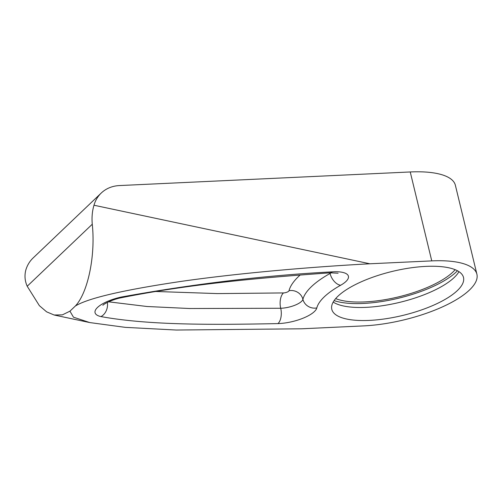 <?xml version="1.0" encoding="UTF-8"?>
<svg xmlns="http://www.w3.org/2000/svg" width="502" height="502" viewBox="0 0 502 502"><rect width="100%" height="100%" fill="white"/><g stroke="black" fill="none" stroke-linecap="round" stroke-linejoin="round"><path stroke-width="0.75" d="M335.669 298.596A67.751 22.621 166.4 0 0 364.835 301.909A67.751 22.621 166.4 0 0 455.157 269.693M334.112 300.604A71.635 23.92 166.4 0 0 363.21 303.453A71.635 23.92 166.4 0 0 457.46 270.766M425.991 266.386A67.751 22.621 166.4 0 0 360.129 282.312A67.751 22.621 166.4 0 0 331.797 309.326A67.751 22.621 166.4 0 0 369.309 320.401A67.751 22.621 166.4 0 0 435.171 304.476A67.751 22.621 166.4 0 0 463.503 277.462A67.751 22.621 166.4 0 0 425.991 266.386M333.184 302.078A67.751 22.621 166.4 0 0 366.146 307.349A67.751 22.621 166.4 0 0 458.953 271.651M121.497 297.002C194.644 283.781 264.893 275.397 332.249 271.852A27.177 9.074 -13.6 0 1 333.366 271.789A27.177 9.074 -13.6 0 1 340.607 285.274A83.282 27.811 166.4 0 0 316.8 307.964A27.177 9.074 -13.6 0 1 277.951 323.595C214.31 324.838 149.734 325.453 100.946 316.586A27.177 9.074 -13.6 0 1 97.532 307.437A27.177 9.074 -13.6 0 1 121.497 297.002A11.646 0.897 78 0 1 121.346 297.724C192.128 283.586 263.801 277.562 330.435 272.806A11.646 5.045 86.2 0 0 332.249 271.852M93.981 205.23C92.23 211.097 91.659 217.435 92.268 224.237C95.612 255.637 87.95 292.66 75.344 306.032C87.806 298.27 122.726 290.106 180.111 281.553C236.047 273.464 308.046 267.07 369.88 263.782L93.981 205.23A38.83 31.689 46.4 0 1 101.26 193.025A38.83 31.689 46.4 0 1 119.438 185.564L410.241 171.96L431.758 260.889L369.88 263.782M75.344 306.032L69.947 311.165L62.386 314.867L54.134 315.011L46.604 311.836L39.363 305.655L27.208 286.24C24.88 281.013 24.403 275.68 25.765 270.239A38.83 31.689 -133.6 0 1 33.044 258.041L101.26 193.025M410.241 171.96A81.537 27.227 166.4 0 1 455.383 185.288L476.9 274.224A81.537 27.227 166.4 0 1 442.808 306.728A81.537 27.227 166.4 0 1 363.542 325.898L301.664 328.791L176.271 330.04L125.305 327.36L89.77 322.573L73.461 317.195L69.947 311.165M476.9 274.224A81.537 27.227 166.4 0 0 431.758 260.889M155.225 291.461L217.504 293.595L283.473 292.93A3.884 1.299 166.4 0 0 283.63 292.923A3.884 1.299 166.4 0 0 289.02 290.696A11.646 10.812 -165.7 0 1 302.913 299.33A15.531 5.183 -13.6 0 1 281.34 308.241A15.531 5.183 -13.6 0 1 280.712 308.259L189.63 308.517L147.011 306.502L108.62 301.821M92.268 224.237L27.208 286.24M289.02 290.696A106.581 35.592 -13.6 0 1 300.183 274.989M283.473 292.93A11.646 5.93 -91.5 0 0 280.712 308.259A11.646 5.93 88.5 0 1 277.951 323.595M329.883 272.843A11.646 7.059 -119.3 0 1 330.052 273.464A94.934 31.701 166.4 0 0 302.913 299.33A11.646 10.812 14.3 0 0 316.8 307.964M331.226 272.755A15.531 5.183 -13.6 0 1 330.052 273.464A11.646 7.059 60.7 0 0 340.607 285.274M100.946 316.586A11.646 9.036 -77.8 0 0 107.346 302.424M338.091 273.232L330.435 272.806M89.77 322.573L54.134 315.011M102.866 305.316C103.996 303.748 112.944 299.28 121.346 297.724"/></g></svg>
